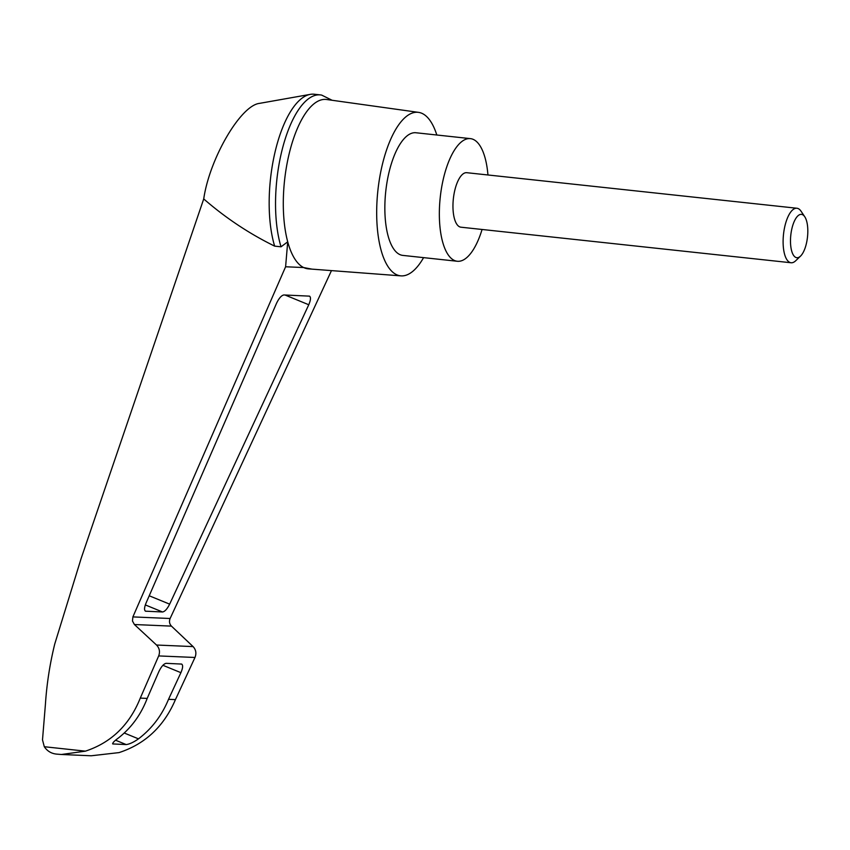 <?xml version="1.0" encoding="UTF-8"?>
<svg xmlns="http://www.w3.org/2000/svg" width="850" height="850" viewBox="0 0 850 850"><rect width="100%" height="100%" fill="white"/><g stroke="black" fill="none" stroke-linecap="round" stroke-linejoin="round"><path stroke-width="1.27" d="M61.402 754.492L91.194 755.778L119.032 752.601C145.137 744.079 163.944 726.421 175.44 699.614L194.979 657.475C196.616 653.342 195.978 649.719 193.088 646.595L171.445 626.121L134.406 624.527L156.517 645.023C159.481 648.146 160.204 651.78 158.684 655.924L140.282 698.105C129.519 724.944 111.223 742.624 85.404 751.156L61.402 754.492L57.109 754.152C51.648 753.759 47.377 751.273 44.296 746.725L42.5 739.883L45.411 704.406C46.75 683.91 49.874 663.744 54.772 643.918L81.079 558.641L203.724 198.932C209.589 158.482 240.678 105.283 259.579 103.36L310.271 94.371A89.08 34.319 -83.9 0 1 314.128 94.223L320.493 94.913A89.08 34.319 -83.9 0 1 321.661 95.094L332.127 100.279M203.724 198.932C225.462 217.844 249.103 233.58 274.656 246.128A89.08 34.319 -83.9 0 1 275.017 152.192A89.08 34.319 -83.9 0 1 310.271 94.371M311.886 269.121L303.652 267.548A85.17 32.81 -83.9 0 1 287.714 241.814L285.6 266.773L132.887 616.909L132.462 620.989L134.406 624.527M423.587 257.635A82.227 31.673 -83.9 0 1 400.945 275.868A82.227 31.673 -83.9 0 1 377.868 190.687A82.227 31.673 -83.9 0 1 418.551 112.37L326.676 99.514A85.17 32.81 -83.9 0 0 290.594 148.187A85.17 32.81 -83.9 0 0 287.714 241.814L281.031 246.808L274.656 246.128M400.945 275.868L308.433 268.866A85.17 32.81 -83.9 0 1 303.652 267.548L285.6 266.773M276.505 303.354C278.981 298.212 281.435 295.407 283.868 294.961L309.517 296.14C311.004 297.224 310.749 300.092 308.763 304.746L169.649 604.148C167.195 609.004 164.826 611.607 162.541 611.979L145.509 611.182C144.086 610.194 144.256 607.516 146.019 603.128L276.505 303.354M171.445 626.121C169.416 623.942 168.98 621.403 170.117 618.503L331.468 270.608M418.551 112.37A82.227 31.673 -83.9 0 1 436.804 135.001M175.44 699.614L168.523 699.316C161.893 715.456 151.874 728.641 138.476 738.852C133.62 742.263 129.519 744.164 126.183 744.568L112.784 743.941M112.582 743.771L113.156 744.005C111.988 743.431 113.741 741.423 118.405 737.991C131.421 727.759 141.026 714.563 147.199 698.403L140.282 698.105M147.199 698.403L158.812 671.723C161.288 666.57 163.742 663.776 166.175 663.329L181.656 664.073C183.143 665.146 182.899 668.015 180.901 672.669L168.523 699.316M281.031 246.808A89.08 34.319 -83.9 0 1 282.519 148.293A89.08 34.319 -83.9 0 1 320.493 94.913M482.078 229.479A61.667 23.758 -83.9 0 1 457.247 261.258A61.667 23.758 -83.9 0 1 440.236 197.402A61.667 23.758 -83.9 0 1 470.454 138.635A61.667 23.758 -83.9 0 1 487.942 174.972M791.074 262.756L460.913 227.194A27.413 10.561 -83.9 0 1 453.284 199.484A27.413 10.561 -83.9 0 1 466.788 172.699L796.939 208.25A27.413 10.561 96.1 0 0 783.434 235.046A27.413 10.561 96.1 0 0 791.074 262.756A27.413 10.561 96.1 0 0 795.717 260.738L800.509 256.137A21.802 8.404 96.1 0 0 807.5 236.959A21.802 8.404 96.1 0 0 804.759 216.739A21.802 8.404 96.1 0 0 790.744 235.694A21.802 8.404 96.1 0 0 800.509 256.137M457.247 261.258L402.762 255.393A61.667 23.758 -83.9 0 1 385.741 191.526A61.667 23.758 -83.9 0 1 415.969 132.759L470.454 138.635M804.759 216.739L801.051 211.214A27.413 10.561 96.1 0 0 796.939 208.25M44.296 746.725L85.404 751.156M170.117 618.503L132.887 616.909M126.183 744.568L115.621 740.233M138.476 738.852L124.249 733.019M193.088 646.595L156.517 645.023M194.979 657.475L158.684 655.924M180.901 672.669L162.913 665.295M308.763 304.746L285.026 295.014M169.649 604.148L149.218 595.776M162.541 611.979L145.318 604.924M145.945 611.267L145.159 610.948"/></g></svg>
